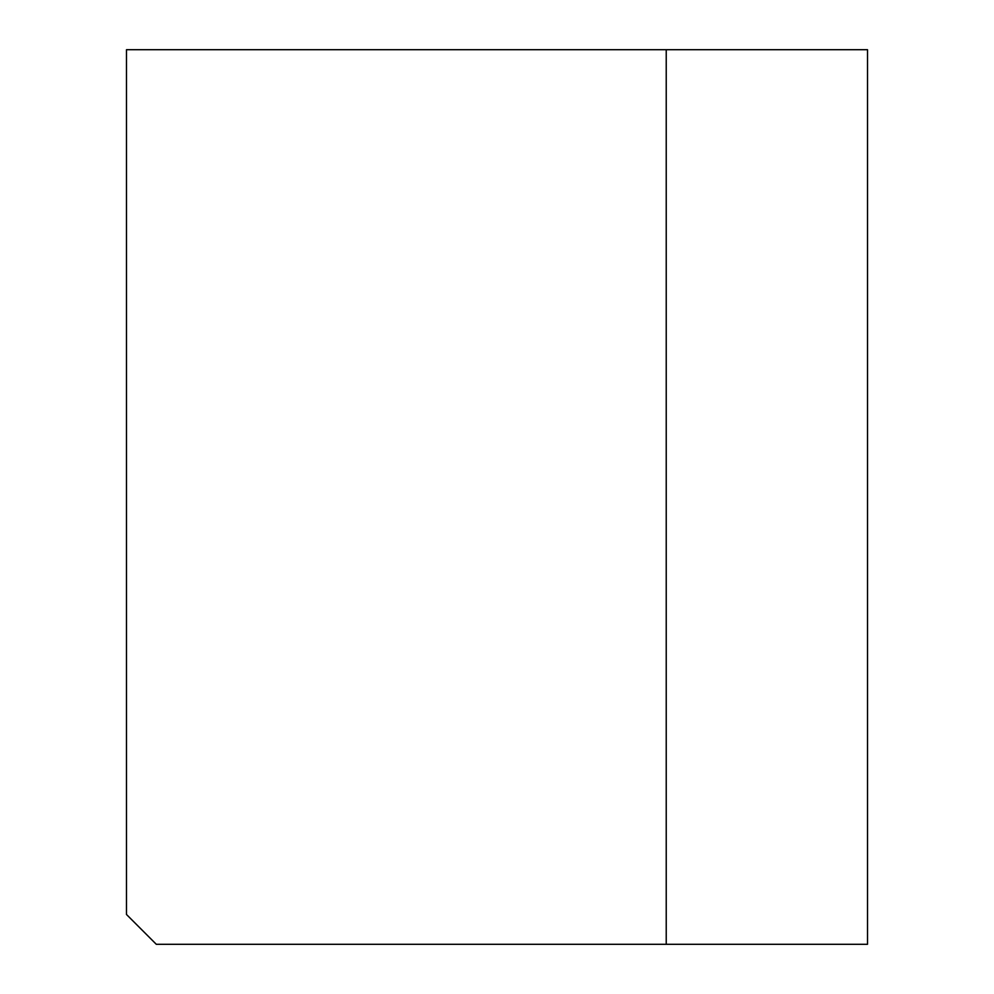 <?xml version="1.0" encoding="UTF-8"?>
<svg xmlns="http://www.w3.org/2000/svg" width="994" height="994" viewBox="0 0 994 994"><rect width="100%" height="100%" fill="white"/><g stroke="black" fill="none" stroke-linecap="round" stroke-linejoin="round"><path stroke-width="1.49" d="M666.229 49.7L867.514 49.7L867.514 944.3L156.306 944.3L126.486 914.48L126.486 49.7L666.229 49.7L666.229 944.3"/></g></svg>
